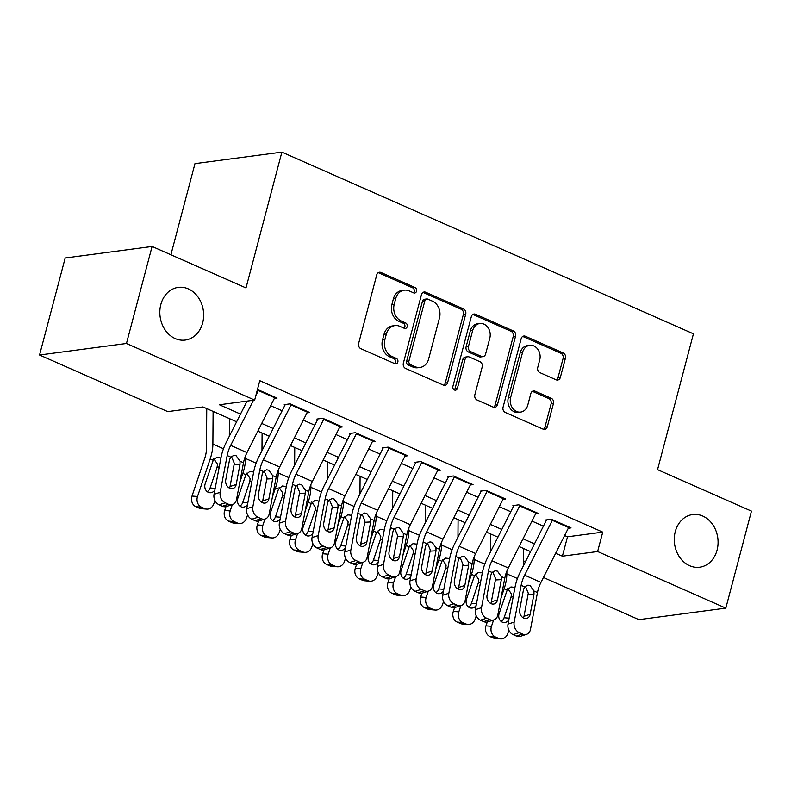 <?xml version="1.0" encoding="UTF-8"?>
<svg xmlns="http://www.w3.org/2000/svg" width="791" height="791" viewBox="0 0 791 791"><rect width="100%" height="100%" fill="white"/><g stroke="black" fill="none" stroke-linecap="round" stroke-linejoin="round"><path stroke-width="1.19" d="M416.56 291.187A2.857 2.343 82.4 0 0 415.028 287.529L380.955 272.49A4.074 3.342 82.4 0 0 379.413 272.252A4.074 3.342 82.4 0 0 376.743 274.882L358.63 343.442A4.074 3.342 82.4 0 0 360.834 348.673L394.897 363.712A2.857 2.343 82.4 0 0 395.975 363.87A2.857 2.343 82.4 0 0 397.843 362.031A2.857 2.343 82.4 0 0 396.301 358.382L391.891 356.434A13.042 10.708 82.4 0 1 384.861 339.715L386.364 334A13.042 10.708 82.4 0 1 394.907 325.595A13.042 10.708 82.4 0 1 399.851 326.337L404.25 328.285A2.857 2.343 82.4 0 0 405.338 328.443A2.857 2.343 82.4 0 0 407.207 326.614A2.857 2.343 82.4 0 0 405.664 322.955L401.255 321.008A13.042 10.708 82.4 0 1 394.215 304.288L395.727 298.573A13.042 10.708 82.4 0 1 404.27 290.178A13.042 10.708 82.4 0 1 409.204 290.91L413.614 292.858A2.857 2.343 82.4 0 0 414.692 293.016A2.857 2.343 82.4 0 0 416.56 291.187M413.466 292.789A2.857 2.343 82.4 0 0 414.217 291.493A2.857 2.343 82.4 0 0 412.675 287.835L378.612 272.796A4.074 3.342 82.4 0 0 378.276 272.668M394.739 363.642A2.857 2.343 82.4 0 0 395.49 362.347A2.857 2.343 82.4 0 0 393.958 358.689L389.548 356.741L391.891 356.434M404.102 328.216A2.857 2.343 82.4 0 0 404.854 326.92A2.857 2.343 82.4 0 0 403.311 323.262L398.901 321.314L401.255 321.008M675.267 531.641A26.568 21.822 82.4 0 0 699.669 567.216A26.568 21.822 82.4 0 0 717.071 550.101A26.568 21.822 82.4 0 0 692.679 514.536A26.568 21.822 82.4 0 0 675.267 531.641M160.83 304.495A26.568 21.822 82.4 0 0 185.232 340.071A26.568 21.822 82.4 0 0 202.644 322.955A26.568 21.822 82.4 0 0 178.242 287.38A26.568 21.822 82.4 0 0 160.83 304.495M556.122 379.818A4.074 3.342 82.4 0 0 557.665 380.046A4.074 3.342 82.4 0 0 560.344 377.426L565.427 358.185A4.074 3.342 82.4 0 0 563.222 352.964L525.392 336.254A4.074 3.342 82.4 0 0 523.85 336.027A4.074 3.342 82.4 0 0 521.18 338.657L503.066 407.217A4.074 3.342 82.4 0 0 505.261 412.447L543.091 429.147A4.074 3.342 82.4 0 0 544.633 429.375A4.074 3.342 82.4 0 0 547.303 426.754L553.443 403.519A4.074 3.342 82.4 0 0 551.248 398.288L535.052 391.14A4.074 3.342 82.4 0 0 533.51 390.912A4.074 3.342 82.4 0 0 530.84 393.542L527.795 405.061A10.906 8.948 82.4 0 1 520.656 412.081A10.906 8.948 82.4 0 1 510.65 397.487L522.574 352.351A10.906 8.948 82.4 0 1 529.713 345.331A10.906 8.948 82.4 0 1 539.729 359.925L537.742 367.449A4.074 3.342 82.4 0 0 539.937 372.67L556.122 379.818M236.618 421.791L202.98 406.94L167.751 411.617L39.55 355.011L65.188 257.995L152.09 246.466L246.001 287.934L281.883 152.109L693.43 333.822L657.548 469.646L751.45 511.115L725.812 608.131L638.91 619.65L543.437 577.499M152.09 246.466L126.461 343.482L254.662 400.088L219.423 404.765L240.513 414.079M564.626 535.517L567.513 536.792L602.742 532.116L259.784 380.689L254.662 400.088M602.742 532.116L597.62 551.525L725.812 608.131M465.711 314.165A4.074 3.342 82.4 0 0 463.516 308.935L425.687 292.235A4.074 3.342 82.4 0 0 424.144 292.008A4.074 3.342 82.4 0 0 421.474 294.628L403.351 363.198A4.074 3.342 82.4 0 0 405.556 368.418L443.385 385.118A4.074 3.342 82.4 0 0 444.928 385.355A4.074 3.342 82.4 0 0 447.597 382.725L465.711 314.165L463.368 314.472A4.074 3.342 82.4 0 0 461.163 309.251L423.333 292.541A4.074 3.342 82.4 0 0 422.997 292.423M475.539 314.245L513.369 330.954A4.074 3.342 82.4 0 1 515.564 336.175L497.45 404.745A4.074 3.342 82.4 0 1 494.78 407.365A4.074 3.342 82.4 0 1 493.238 407.138L477.052 399.989A4.074 3.342 82.4 0 1 474.847 394.758L482.194 366.955A4.074 3.342 82.4 0 0 479.999 361.724L469.261 356.988A4.074 3.342 82.4 0 0 467.718 356.751A4.074 3.342 82.4 0 0 465.049 359.381L457.396 388.332A2.857 2.343 82.4 0 1 455.527 390.171A2.857 2.343 82.4 0 1 452.907 386.344L471.327 316.637A4.074 3.342 82.4 0 1 473.997 314.017A4.074 3.342 82.4 0 1 475.539 314.245L473.186 314.561L511.016 331.261L513.369 330.954M274.329 398.446L277.048 398.091L257.47 389.449M306.987 412.872L309.716 412.516L290.119 403.855L284.246 404.636M339.655 427.298L342.374 426.932L322.777 418.281L316.904 419.062M372.314 441.714L375.043 441.358L355.446 432.707L349.573 433.478M404.972 456.14L407.701 455.774L388.104 447.123L382.231 447.904M437.641 470.566L440.369 470.2L420.772 461.549L414.899 462.33M470.299 484.982L473.028 484.626L453.431 475.964L447.558 476.746M502.967 499.408L505.686 499.042L486.089 490.39L480.216 491.171M535.626 513.824L538.355 513.468L518.758 504.816L512.884 505.587M270.66 405.714L282.12 410.776M303.319 420.14L314.778 425.202M335.987 434.566L347.447 439.618M368.646 448.981L380.105 454.044M401.314 463.407L412.773 468.47M433.972 477.823L445.432 482.886M466.631 492.249L478.09 497.312M499.299 506.675L510.759 511.737M531.957 521.091L543.417 526.153M545.543 520.013L551.416 519.232L571.013 527.884L568.284 528.25M281.883 152.109L194.972 163.628L170.896 254.771M39.55 355.011L126.461 343.482M530.583 551.594L519.123 546.532M497.915 537.168L486.455 532.116M465.256 522.752L453.797 517.69M432.598 508.326L421.128 503.264M399.93 493.91L388.47 488.848M367.271 479.484L355.812 474.422M334.603 465.059L323.143 459.996M301.944 450.643L290.485 445.58M269.286 436.217L257.817 431.154M523.316 561.373L525.807 561.046M555.678 553.235L562.381 556.192L597.62 551.525M261.712 423.432L273.182 428.495M294.381 437.858L305.84 442.92M327.039 452.284L338.499 457.346M359.707 466.7L371.167 471.762M392.366 481.126L403.825 486.188M425.024 495.552L436.494 500.604M457.692 509.968L469.152 515.03M490.351 524.393L501.81 529.456M523.019 538.809L534.479 543.872M567.513 536.792L562.381 556.192M404.27 290.178L401.927 290.485A13.042 10.708 82.4 0 0 393.374 298.879L395.727 298.573M398.901 321.314A13.042 10.708 82.4 0 1 391.871 304.594L393.374 298.879M394.907 325.595L392.563 325.912A13.042 10.708 82.4 0 0 384.021 334.306L386.364 334M389.548 356.741A13.042 10.708 82.4 0 1 382.508 340.021L384.021 334.306M443.721 385.247A4.074 3.342 82.4 0 0 445.254 383.042L463.368 314.472M427.802 299.127A2.857 2.343 82.4 0 0 426.725 298.958A2.857 2.343 82.4 0 0 424.856 300.798L408.947 360.983A2.857 2.343 82.4 0 0 410.489 364.641L415.137 366.698A13.042 10.708 82.4 0 0 420.07 367.429A13.042 10.708 82.4 0 0 428.623 359.035L439.489 317.893A13.042 10.708 82.4 0 0 432.45 301.173L427.802 299.127M426.725 298.958L424.371 299.275A2.857 2.343 82.4 0 0 422.503 301.114L424.856 300.798M420.07 367.429L417.727 367.746A13.042 10.708 82.4 0 1 412.793 367.004L408.146 364.958A2.857 2.343 82.4 0 1 406.604 361.299L422.503 301.114M493.574 407.256A4.074 3.342 82.4 0 0 495.107 405.051L513.221 336.491A4.074 3.342 82.4 0 0 511.016 331.261M467.718 356.751L465.365 357.067A4.074 3.342 82.4 0 0 462.695 359.687L455.043 388.638L457.396 388.332M454.301 389.933A2.857 2.343 82.4 0 0 455.043 388.638M489.817 338.103A10.906 8.948 82.4 0 0 479.811 323.509A10.906 8.948 82.4 0 0 472.672 330.529L468.47 346.428A4.074 3.342 82.4 0 0 470.665 351.649L481.403 356.395A4.074 3.342 82.4 0 0 482.945 356.622A4.074 3.342 82.4 0 0 485.615 354.002L489.817 338.103M479.811 323.509L477.467 323.816A10.906 8.948 82.4 0 0 470.319 330.836L472.672 330.529M482.945 356.622L480.602 356.939A4.074 3.342 82.4 0 1 479.059 356.711L468.321 351.965A4.074 3.342 82.4 0 1 466.117 346.745L470.319 330.836M529.713 345.331L527.37 345.637A10.906 8.948 82.4 0 0 520.221 352.657L522.574 352.351M520.656 412.081L518.303 412.388A10.906 8.948 82.4 0 1 508.297 397.794L520.221 352.657M543.427 429.276A4.074 3.342 82.4 0 0 544.959 427.061L551.1 403.825A4.074 3.342 82.4 0 0 548.895 398.605L532.709 391.456A4.074 3.342 82.4 0 0 532.373 391.327M556.459 379.947A4.074 3.342 82.4 0 0 557.991 377.732L563.073 358.501A4.074 3.342 82.4 0 0 560.878 353.27L523.039 336.57A4.074 3.342 82.4 0 0 522.713 336.442M206.748 408.601L206.481 448.596A20.754 10.59 113.8 0 1 204.671 458.513L192.015 496.046L197.513 496.491A8.306 7.03 94.6 0 0 201.428 507.16L195.921 506.715A8.306 7.03 -85.4 0 1 192.015 496.046M213.105 411.409L212.888 444.077A31.136 15.889 113.8 0 1 210.179 458.958L197.513 496.491M229.439 418.627L229.321 436.266M214.925 500.505L213.847 503.709A8.306 7.03 94.6 0 1 206.649 509.097L201.141 508.653A8.306 7.03 -85.4 0 1 199.184 508.158L195.921 506.715M214.865 490.015A6.644 5.626 -85.4 0 1 209.872 492.724A6.644 5.626 -85.4 0 1 208.31 492.318A6.644 5.626 -85.4 0 1 205.176 483.795L213.204 460.293L216.981 457.158L219.799 457.475M199.184 508.158L204.691 508.603L201.428 507.16M204.691 508.603A8.306 7.03 94.6 0 0 206.649 509.097M207.193 491.646A6.644 5.626 94.6 0 0 210.129 487.958L215.172 488.373M219.255 466.868L217.09 467.313L210.129 487.958M217.09 467.313L217.485 464.169L213.807 458.731M274.961 397.171A14.535 7.416 113.8 0 1 274.685 397.735L247 452.59A20.754 10.59 -66.2 0 0 243.499 462.745L236.529 499.526A8.306 6.496 72.1 0 1 232.554 504.539A8.306 6.496 72.1 0 1 228.55 504.262L225.287 502.819L219.137 504.806L222.4 506.25L228.55 504.262M247.069 401.096L226.275 442.298A31.136 15.889 -66.2 0 0 221.025 457.514L214.045 494.306L220.195 492.309A8.306 6.496 72.1 0 0 225.287 502.819M253.446 400.256L230.665 445.382A20.754 10.59 -66.2 0 0 227.175 455.527L220.195 492.309M258.637 389.953A14.535 7.416 113.8 0 1 258.36 390.517L255.908 395.381M229.489 488.146A6.644 5.201 72.1 0 0 230.043 486.495L234.324 463.388L231.545 456.753M219.137 504.806A8.306 6.496 -107.9 0 1 214.045 494.306M232.554 504.539L226.404 506.527A8.306 6.496 -107.9 0 1 222.4 506.25M239.989 461.183L240.029 464.277L236.193 484.507A6.644 5.201 -107.9 0 1 233.009 488.522A6.644 5.201 -107.9 0 1 229.805 488.294A6.644 5.201 -107.9 0 1 225.742 479.89L229.578 459.66L230.695 457.079L233.978 455.359L236.153 455.764L239.989 461.183L243.499 462.745M225.969 506.645L224.674 510.472L230.181 510.917A8.306 7.03 94.6 0 0 234.087 521.576L228.589 521.131A8.306 7.03 -85.4 0 1 224.674 510.472M245.566 455.774L245.546 458.493A31.136 15.889 113.8 0 1 242.837 473.374L239.742 482.55M232.307 504.618L230.181 510.917M262.098 433.043L261.979 450.682M247.593 514.931L246.515 518.125A8.306 7.03 94.6 0 1 239.307 523.523L233.81 523.078A8.306 7.03 -85.4 0 1 231.852 522.574L228.589 521.131M247.524 504.431A6.644 5.626 -85.4 0 1 242.53 507.14A6.644 5.626 -85.4 0 1 240.968 506.744A6.644 5.626 -85.4 0 1 237.844 498.211L245.872 474.719L249.64 471.574L252.467 471.901M231.852 522.574L237.359 523.019L234.087 521.576M237.359 523.019A8.306 7.03 94.6 0 0 239.307 523.523M239.851 506.062A6.644 5.626 94.6 0 0 242.788 502.384L247.84 502.789M251.914 481.284L249.748 481.739L242.788 502.384M249.748 481.739L250.144 478.595L246.476 473.147M258.627 521.071L257.342 524.898L262.839 525.343A8.306 7.03 94.6 0 0 266.755 536.001L261.248 535.556A8.306 7.03 -85.4 0 1 257.342 524.898M278.224 470.19L278.214 472.919A31.136 15.889 113.8 0 1 275.505 487.8L272.411 496.975M264.965 519.044L262.839 525.343M294.756 447.469L294.638 465.108M280.251 529.357L279.174 532.551A8.306 7.03 94.6 0 1 271.975 537.939L266.468 537.494A8.306 7.03 -85.4 0 1 264.51 537L261.248 535.556M280.192 518.856A6.644 5.626 -85.4 0 1 275.199 521.566A6.644 5.626 -85.4 0 1 273.627 521.16A6.644 5.626 -85.4 0 1 270.502 512.637L278.531 489.135L282.308 486L285.126 486.317M264.51 537L270.018 537.445L266.755 536.001M270.018 537.445A8.306 7.03 94.6 0 0 271.975 537.939M272.509 520.488A6.644 5.626 94.6 0 0 275.456 516.81L280.498 517.215M284.582 495.71L282.417 496.155L275.456 516.81M282.417 496.155L282.812 493.011L279.134 487.572M291.286 535.497L290 539.314L295.508 539.759A8.306 7.03 94.6 0 0 299.413 550.427L293.906 549.982A8.306 7.03 -85.4 0 1 290 539.314M310.893 484.616L310.873 487.335A31.136 15.889 113.8 0 1 308.164 502.226L305.069 511.391M297.624 533.46L295.508 539.759M327.425 461.885L327.306 479.534M312.91 543.773L311.832 546.967A8.306 7.03 94.6 0 1 304.634 552.365L299.136 551.92A8.306 7.03 -85.4 0 1 297.179 551.426L293.906 549.982M312.85 533.282A6.644 5.626 -85.4 0 1 307.857 535.982A6.644 5.626 -85.4 0 1 306.295 535.586A6.644 5.626 -85.4 0 1 303.171 527.053L311.199 503.56L314.966 500.416L317.784 500.743M297.179 551.426L302.676 551.861L299.413 550.427M302.676 551.861A8.306 7.03 94.6 0 0 304.634 552.365M305.178 534.914A6.644 5.626 94.6 0 0 308.114 531.226L313.157 531.631M317.24 510.126L315.075 510.581L308.114 531.226M315.075 510.581L315.471 507.436L311.802 501.998M323.954 549.913L322.659 553.74L328.166 554.184A8.306 7.03 94.6 0 0 332.072 564.843L326.574 564.398A8.306 7.03 -85.4 0 1 322.659 553.74M343.551 499.042L343.531 501.761A31.136 15.889 113.8 0 1 340.832 516.642L337.737 525.817M330.292 547.886L328.166 554.184M360.083 476.311L359.964 493.95M345.578 558.199L344.5 561.392A8.306 7.03 94.6 0 1 337.302 566.781L331.795 566.346A8.306 7.03 -85.4 0 1 329.837 565.842L326.574 564.398M345.509 547.698A6.644 5.626 -85.4 0 1 340.525 550.407A6.644 5.626 -85.4 0 1 338.953 550.012A6.644 5.626 -85.4 0 1 335.829 541.479L343.858 517.986L347.635 514.842L350.453 515.168M329.837 565.842L335.344 566.287L332.072 564.843M335.344 566.287A8.306 7.03 94.6 0 0 337.302 566.781M337.836 549.33A6.644 5.626 94.6 0 0 340.773 545.652L345.825 546.057M349.899 524.552L347.743 525.006L340.773 545.652M347.743 525.006L348.139 521.862L344.461 516.414M307.63 411.587A14.535 7.416 113.8 0 1 307.353 412.151L279.668 467.016A20.754 10.59 -66.2 0 0 276.168 477.161L269.187 513.942A8.306 6.496 72.1 0 1 265.212 518.965A8.306 6.496 72.1 0 1 261.208 518.688L257.945 517.245L251.795 519.232L255.068 520.676L261.208 518.688M285.047 404.992L258.934 456.723A31.136 15.889 -66.2 0 0 253.684 471.94L246.713 508.722L252.863 506.734A8.306 6.496 72.1 0 0 257.945 517.245M291.296 404.379A14.535 7.416 113.8 0 1 291.019 404.943L263.334 459.808A20.754 10.59 -66.2 0 0 259.834 469.953L252.863 506.734M262.157 502.572A6.644 5.201 72.1 0 0 262.701 500.921L266.992 477.813L264.204 471.169M251.795 519.232A8.306 6.496 -107.9 0 1 246.713 508.722M265.212 518.965L259.062 520.953A8.306 6.496 -107.9 0 1 255.068 520.676M272.648 475.609L272.687 478.693L268.851 498.933A6.644 5.201 -107.9 0 1 265.667 502.938A6.644 5.201 -107.9 0 1 262.474 502.72A6.644 5.201 -107.9 0 1 258.4 494.316L262.236 474.086L263.354 471.505L266.646 469.785L268.811 470.19L272.648 475.609L276.168 477.161M340.288 426.013A14.535 7.416 113.8 0 1 340.011 426.576L312.326 481.442A20.754 10.59 -66.2 0 0 308.826 491.587L301.855 528.368A8.306 6.496 72.1 0 1 297.871 533.381A8.306 6.496 72.1 0 1 293.876 533.104L290.604 531.661L284.463 533.648L287.726 535.092L293.876 533.104M317.705 419.408L291.592 471.139A31.136 15.889 -66.2 0 0 286.352 486.366L279.371 523.148L285.521 521.16A8.306 6.496 72.1 0 0 290.604 531.661M323.964 418.805A14.535 7.416 113.8 0 1 323.687 419.368L295.992 474.224A20.754 10.59 -66.2 0 0 292.502 484.369L285.521 521.16M294.816 516.988A6.644 5.201 72.1 0 0 295.369 515.337L299.651 492.239L296.872 485.595M284.463 533.648A8.306 6.496 -107.9 0 1 279.371 523.148M297.871 533.381L291.731 535.369A8.306 6.496 -107.9 0 1 287.726 535.092M305.306 490.034L305.356 493.119L301.519 513.349A6.644 5.201 -107.9 0 1 298.336 517.363A6.644 5.201 -107.9 0 1 295.132 517.136A6.644 5.201 -107.9 0 1 291.058 508.732L294.905 488.502L296.012 485.931L299.305 484.201L301.48 484.606L305.306 490.034L308.826 491.587M372.957 440.439A14.535 7.416 113.8 0 1 372.68 441.002L344.985 495.858A20.754 10.59 -66.2 0 0 341.494 506.003L334.514 542.794A8.306 6.496 72.1 0 1 330.539 547.807A8.306 6.496 72.1 0 1 326.535 547.53L323.272 546.087L317.122 548.074L320.385 549.518L326.535 547.53M350.364 433.834L324.261 485.565A31.136 15.889 -66.2 0 0 319.01 500.782L312.04 537.564L318.18 535.576A8.306 6.496 72.1 0 0 323.272 546.087M356.622 433.221A14.535 7.416 113.8 0 1 356.345 433.784L328.66 488.65A20.754 10.59 -66.2 0 0 325.16 498.795L318.18 535.576M327.484 531.414A6.644 5.201 72.1 0 0 328.028 529.762L332.309 506.655L329.531 500.021M317.122 548.074A8.306 6.496 -107.9 0 1 312.04 537.564M330.539 547.807L324.389 549.794A8.306 6.496 -107.9 0 1 320.385 549.518M337.975 504.45L338.014 507.545L334.178 527.775A6.644 5.201 -107.9 0 1 330.994 531.789A6.644 5.201 -107.9 0 1 327.79 531.562A6.644 5.201 -107.9 0 1 323.727 523.158L327.563 502.928L328.68 500.347L331.973 498.627L334.138 499.032L337.975 504.45L341.494 506.003M405.615 454.855A14.535 7.416 113.8 0 1 405.338 455.418L377.653 510.284A20.754 10.59 -66.2 0 0 374.153 520.429L367.182 557.21A8.306 6.496 72.1 0 1 363.198 562.233A8.306 6.496 72.1 0 1 359.203 561.946L355.93 560.512L349.79 562.5L353.053 563.943L359.203 561.946M383.032 448.26L356.919 499.991A31.136 15.889 -66.2 0 0 351.679 515.208L344.698 551.989L350.848 550.002A8.306 6.496 72.1 0 0 355.93 560.512M389.281 447.647A14.535 7.416 113.8 0 1 389.004 448.21L361.319 503.076A20.754 10.59 -66.2 0 0 357.819 513.221L350.848 550.002M360.142 545.83A6.644 5.201 72.1 0 0 360.696 544.178L364.977 521.081L362.189 514.437M349.79 562.5A8.306 6.496 -107.9 0 1 344.698 551.989M363.198 562.233L357.057 564.22A8.306 6.496 -107.9 0 1 353.053 563.943M370.633 518.876L370.672 521.961L366.836 542.191A6.644 5.201 -107.9 0 1 363.662 546.205A6.644 5.201 -107.9 0 1 360.459 545.988A6.644 5.201 -107.9 0 1 356.385 537.583L360.221 517.344L361.339 514.773L364.631 513.043L366.806 513.458L370.633 518.876L374.153 520.429M356.612 564.339L355.327 568.156L360.834 568.6A8.306 7.03 94.6 0 0 364.74 579.269L359.233 578.824A8.306 7.03 -85.4 0 1 355.327 568.156M376.219 513.458L376.2 516.187A31.136 15.889 113.8 0 1 373.49 531.068L370.396 540.233M362.95 562.312L360.834 568.6M392.751 490.736L392.633 508.376M378.236 572.615L377.159 575.818A8.306 7.03 94.6 0 1 369.961 581.207L364.453 580.762A8.306 7.03 -85.4 0 1 362.505 580.268L359.233 578.824M378.177 562.124A6.644 5.626 -85.4 0 1 373.184 564.833A6.644 5.626 -85.4 0 1 371.622 564.428A6.644 5.626 -85.4 0 1 368.487 555.905L376.516 532.402L380.293 529.268L383.111 529.584M362.505 580.268L368.003 580.713L364.74 579.269M368.003 580.713A8.306 7.03 94.6 0 0 369.961 581.207M370.504 563.756A6.644 5.626 94.6 0 0 373.441 560.068L378.484 560.483M382.567 538.978L380.402 539.422L373.441 560.068M380.402 539.422L380.797 536.278L377.119 530.84M438.283 469.281A14.535 7.416 113.8 0 1 438.006 469.844L410.311 524.7A20.754 10.59 -66.2 0 0 406.821 534.854L399.841 571.636A8.306 6.496 72.1 0 1 395.866 576.649A8.306 6.496 72.1 0 1 391.861 576.372L388.599 574.928L382.449 576.916L385.711 578.359L391.861 576.372M415.69 462.676L389.587 514.407A31.136 15.889 -66.2 0 0 384.337 529.624L377.366 566.415L383.506 564.428A8.306 6.496 72.1 0 0 388.599 574.928M421.949 462.063A14.535 7.416 113.8 0 1 421.672 462.626L393.987 517.492A20.754 10.59 -66.2 0 0 390.487 527.637L383.506 564.428M392.801 560.255A6.644 5.201 72.1 0 0 393.354 558.604L397.636 535.497L394.857 528.863M382.449 576.916A8.306 6.496 -107.9 0 1 377.366 566.415M395.866 576.649L389.716 578.636A8.306 6.496 -107.9 0 1 385.711 578.359M403.301 533.292L403.341 536.387L399.504 556.617A6.644 5.201 -107.9 0 1 396.321 560.631A6.644 5.201 -107.9 0 1 393.117 560.404A6.644 5.201 -107.9 0 1 389.053 551.999L392.89 531.77L394.007 529.189L397.3 527.468L399.465 527.874L403.301 533.292L406.821 534.854M389.281 578.755L387.986 582.581L393.493 583.026A8.306 7.03 94.6 0 0 397.398 593.685L391.901 593.24A8.306 7.03 -85.4 0 1 387.986 582.581M408.878 527.884L408.858 530.603A31.136 15.889 113.8 0 1 406.149 545.483L403.064 554.659M395.619 576.728L393.493 583.026M425.41 505.152L425.291 522.792M410.905 587.041L409.827 590.234A8.306 7.03 94.6 0 1 402.619 595.633L397.122 595.188A8.306 7.03 -85.4 0 1 395.164 594.684L391.901 593.24M410.836 576.54A6.644 5.626 -85.4 0 1 405.842 579.249A6.644 5.626 -85.4 0 1 404.28 578.854A6.644 5.626 -85.4 0 1 401.156 570.321L409.184 546.828L412.951 543.684L415.779 544.01M395.164 594.684L400.671 595.129L397.398 593.685M400.671 595.129A8.306 7.03 94.6 0 0 402.619 595.633M403.163 578.181A6.644 5.626 94.6 0 0 406.099 574.493L411.152 574.899M415.226 553.393L413.06 553.848L406.099 574.493M413.06 553.848L413.466 550.704L409.787 545.256M470.942 483.697A14.535 7.416 113.8 0 1 470.665 484.26L442.98 539.126A20.754 10.59 -66.2 0 0 439.48 549.27L432.499 586.052A8.306 6.496 72.1 0 1 428.524 591.075A8.306 6.496 72.1 0 1 424.52 590.798L421.257 589.354L415.107 591.342L418.38 592.785L424.52 590.798M448.359 477.102L422.246 528.833A31.136 15.889 -66.2 0 0 417.005 544.05L410.025 580.831L416.175 578.844A8.306 6.496 72.1 0 0 421.257 589.354M454.607 476.489A14.535 7.416 113.8 0 1 454.331 477.052L426.646 531.918A20.754 10.59 -66.2 0 0 423.145 542.062L416.175 578.844M425.469 574.681A6.644 5.201 72.1 0 0 426.013 573.03L430.304 549.923L427.516 543.279M415.107 591.342A8.306 6.496 -107.9 0 1 410.025 580.831M428.524 591.075L422.374 593.062A8.306 6.496 -107.9 0 1 418.38 592.785M435.96 547.718L435.999 550.803L432.163 571.043A6.644 5.201 -107.9 0 1 428.979 575.047A6.644 5.201 -107.9 0 1 425.785 574.83A6.644 5.201 -107.9 0 1 421.712 566.425L425.548 546.195L426.665 543.615L429.958 541.894L432.123 542.3L435.96 547.718L439.48 549.27M421.939 593.181L420.654 597.007L426.151 597.452A8.306 7.03 94.6 0 0 430.067 608.111L424.559 607.666A8.306 7.03 -85.4 0 1 420.654 597.007M441.536 542.3L441.526 545.029A31.136 15.889 113.8 0 1 438.817 559.909L435.722 569.085M428.277 591.154L426.151 597.452M458.078 519.578L457.959 537.218M443.563 601.467L442.485 604.66A8.306 7.03 94.6 0 1 435.287 610.049L429.78 609.604A8.306 7.03 -85.4 0 1 427.822 609.11L424.559 607.666M443.504 590.966A6.644 5.626 -85.4 0 1 438.511 593.675A6.644 5.626 -85.4 0 1 436.948 593.28A6.644 5.626 -85.4 0 1 433.814 584.747L441.843 561.244L445.62 558.11L448.438 558.426M427.822 609.11L433.33 609.554L430.067 608.111M433.33 609.554A8.306 7.03 94.6 0 0 435.287 610.049M435.821 592.597A6.644 5.626 94.6 0 0 438.768 588.919L443.81 589.325M447.894 567.819L445.728 568.274L438.768 588.919M445.728 568.274L446.124 565.12L442.446 559.682M503.6 498.122A14.535 7.416 113.8 0 1 503.323 498.686L475.638 553.552A20.754 10.59 -66.2 0 0 472.138 563.696L465.167 600.478A8.306 6.496 72.1 0 1 461.193 605.491A8.306 6.496 72.1 0 1 457.188 605.214L453.925 603.77L447.775 605.758L451.038 607.201L457.188 605.214M481.017 491.518L454.904 543.249A31.136 15.889 -66.2 0 0 449.664 558.476L442.683 595.257L448.833 593.27A8.306 6.496 72.1 0 0 453.925 603.77M487.276 490.914A14.535 7.416 113.8 0 1 486.999 491.478L459.304 546.334A20.754 10.59 -66.2 0 0 455.814 556.488L448.833 593.27M458.127 589.097A6.644 5.201 72.1 0 0 458.681 587.446L462.962 564.349L460.184 557.704M447.775 605.758A8.306 6.496 -107.9 0 1 442.683 595.257M461.193 605.491L455.043 607.478A8.306 6.496 -107.9 0 1 451.038 607.201M468.628 562.144L468.668 565.229L464.831 585.459A6.644 5.201 -107.9 0 1 461.647 589.473A6.644 5.201 -107.9 0 1 458.444 589.255A6.644 5.201 -107.9 0 1 454.38 580.841L458.216 560.611L459.324 558.041L462.616 556.31L464.792 556.716L468.628 562.144L472.138 563.696M454.598 607.607L453.312 611.423L458.82 611.868A8.306 7.03 94.6 0 0 462.725 622.537L457.218 622.092A8.306 7.03 -85.4 0 1 453.312 611.423M474.205 556.726L474.185 559.455A31.136 15.889 113.8 0 1 471.476 574.335L468.381 583.501M460.945 605.57L458.82 611.868M490.736 534.004L490.618 551.643M476.231 615.882L475.144 619.076A8.306 7.03 94.6 0 1 467.946 624.475L462.448 624.03A8.306 7.03 -85.4 0 1 460.491 623.535L457.218 622.092M476.162 605.392A6.644 5.626 -85.4 0 1 471.169 608.091A6.644 5.626 -85.4 0 1 469.607 607.696A6.644 5.626 -85.4 0 1 466.482 599.163L474.511 575.67L478.278 572.526L481.096 572.852M460.491 623.535L465.988 623.97L462.725 622.537M465.988 623.97A8.306 7.03 94.6 0 0 467.946 624.475M468.49 607.023A6.644 5.626 94.6 0 0 471.426 603.335L476.479 603.741M480.552 582.235L478.387 582.69L471.426 603.335M478.387 582.69L478.782 579.546L475.114 574.108M536.268 512.548A14.535 7.416 113.8 0 1 535.991 513.112L508.297 567.968A20.754 10.59 -66.2 0 0 504.806 578.112L497.826 614.904A8.306 6.496 72.1 0 1 493.851 619.917A8.306 6.496 72.1 0 1 489.847 619.64L486.584 618.196L480.434 620.184L483.706 621.627L489.847 619.64M513.675 505.943L487.572 557.675A31.136 15.889 -66.2 0 0 482.322 572.892L475.351 609.673L481.492 607.686A8.306 6.496 72.1 0 0 486.584 618.196M519.934 505.33A14.535 7.416 113.8 0 1 519.657 505.894L491.972 560.76A20.754 10.59 -66.2 0 0 488.472 570.904L481.492 607.686M490.796 603.523A6.644 5.201 72.1 0 0 491.34 601.872L495.631 578.765L492.842 572.13M480.434 620.184A8.306 6.496 -107.9 0 1 475.351 609.673M493.851 619.917L487.701 621.904A8.306 6.496 -107.9 0 1 483.706 621.627M501.286 576.56L501.326 579.655L497.49 599.885A6.644 5.201 -107.9 0 1 494.306 603.899A6.644 5.201 -107.9 0 1 491.112 603.671A6.644 5.201 -107.9 0 1 487.038 595.267L490.875 575.037L491.992 572.457L495.285 570.736L497.45 571.142L501.286 576.56L504.806 578.112M487.266 622.023L485.971 625.849L491.478 626.294A8.306 7.03 94.6 0 0 495.393 636.953L489.886 636.508A8.306 7.03 -85.4 0 1 485.971 625.849M506.863 571.151L506.843 573.87A31.136 15.889 113.8 0 1 504.144 588.751L501.049 597.927M493.604 619.996L491.478 626.294M523.395 548.42L523.276 566.059M508.89 630.308L507.812 633.502A8.306 7.03 94.6 0 1 500.614 638.891L495.107 638.456A8.306 7.03 -85.4 0 1 493.149 637.951L489.886 636.508M508.821 619.808A6.644 5.626 -85.4 0 1 503.837 622.517A6.644 5.626 -85.4 0 1 502.265 622.122A6.644 5.626 -85.4 0 1 499.141 613.589L507.169 590.096L510.946 586.952L513.764 587.278M493.149 637.951L498.656 638.396L495.393 636.953M498.656 638.396A8.306 7.03 94.6 0 0 500.614 638.891M501.148 621.439A6.644 5.626 94.6 0 0 504.085 617.761L509.137 618.167M513.211 596.661L511.055 597.116L504.085 617.761M511.055 597.116L511.451 593.972L507.773 588.524M568.927 526.964A14.535 7.416 113.8 0 1 568.65 527.528L540.965 582.394A20.754 10.59 -66.2 0 0 537.465 592.538L530.494 629.32A8.306 6.496 72.1 0 1 526.509 634.342A8.306 6.496 72.1 0 1 522.515 634.056L519.242 632.622L513.102 634.609L516.365 636.053L522.515 634.056M546.344 520.369L520.231 572.101A31.136 15.889 -66.2 0 0 514.99 587.317L508.01 624.099L514.16 622.112A8.306 6.496 72.1 0 0 519.242 632.622M552.593 519.756A14.535 7.416 113.8 0 1 552.326 520.32L524.631 575.186A20.754 10.59 -66.2 0 0 521.131 585.33L514.16 622.112M523.454 617.939A6.644 5.201 72.1 0 0 524.008 616.298L528.289 593.191L525.501 586.546M513.102 634.609A8.306 6.496 -107.9 0 1 508.01 624.099M526.509 634.342L520.369 636.33A8.306 6.496 -107.9 0 1 516.365 636.053M533.945 590.986L533.994 594.071L530.148 614.3A6.644 5.201 -107.9 0 1 526.974 618.315A6.644 5.201 -107.9 0 1 523.771 618.097A6.644 5.201 -107.9 0 1 519.697 609.693L523.533 589.453L524.651 586.882L527.943 585.152L530.118 585.567L533.945 590.986L537.465 592.538M412.675 287.835L415.028 287.529M393.958 358.689L396.301 358.382M403.311 323.262L405.664 322.955M391.871 304.594L394.215 304.288M382.508 340.021L384.861 339.715M378.612 272.796L380.955 272.49M445.254 383.042L447.597 382.725M423.333 292.541L425.687 292.235M461.163 309.251L463.516 308.935M406.604 361.299L408.947 360.983M408.146 364.958L410.489 364.641M412.793 367.004L415.137 366.698M513.221 336.491L515.564 336.175M495.107 405.051L497.45 404.745M462.695 359.687L465.049 359.381M466.117 346.745L468.47 346.428M468.321 351.965L470.665 351.649M479.059 356.711L481.403 356.395M508.297 397.794L510.65 397.487M532.709 391.456L535.052 391.14M548.895 398.605L551.248 398.288M551.1 403.825L553.443 403.519M544.959 427.061L547.303 426.754M523.039 336.57L525.392 336.254M560.878 353.27L563.222 352.964M563.073 358.501L565.427 358.185M557.991 377.732L560.344 377.426M223.467 448.744L212.888 444.077M213.204 460.293L210.179 458.958M227.175 455.527L230.695 457.079M230.665 445.382L247 452.59M258.36 390.517L274.685 397.735M230.043 486.495L236.193 484.507M240.029 464.277L234.195 464.584M256.136 463.17L245.546 458.493M245.872 474.719L242.837 473.374M288.794 477.596L278.214 472.919M278.531 489.135L275.505 487.8M321.462 492.012L310.873 487.335M311.199 503.56L308.164 502.226M354.121 506.438L343.531 501.761M343.858 517.986L340.832 516.642M259.834 469.953L263.354 471.505M263.334 459.808L279.668 467.016M291.019 404.943L307.353 412.151M262.701 500.921L268.851 498.933M272.687 478.693L266.864 479.01M292.502 484.369L296.012 485.931M295.992 474.224L312.326 481.442M323.687 419.368L340.011 426.576M295.369 515.337L301.519 513.349M305.356 493.119L299.522 493.426M325.16 498.795L328.68 500.347M328.66 488.65L344.985 495.858M356.345 433.784L372.68 441.002M328.028 529.762L334.178 527.775M338.014 507.545L332.19 507.852M357.819 513.221L361.339 514.773M361.319 503.076L377.653 510.284M389.004 448.21L405.338 455.418M360.696 544.178L366.836 542.191M370.672 521.961L364.849 522.268M386.779 520.854L376.2 516.187M376.516 532.402L373.49 531.068M390.487 527.637L394.007 529.189M393.987 517.492L410.311 524.7M421.672 462.626L438.006 469.844M393.354 558.604L399.504 556.617M403.341 536.387L397.507 536.693M419.448 535.28L408.858 530.603M409.184 546.828L406.149 545.483M423.145 542.062L426.665 543.615M426.646 531.918L442.98 539.126M454.331 477.052L470.665 484.26M426.013 573.03L432.163 571.043M435.999 550.803L430.175 551.119M452.106 549.705L441.526 545.029M441.843 561.244L438.817 559.909M455.814 556.488L459.324 558.041M459.304 546.334L475.638 553.552M486.999 491.478L503.323 498.686M458.681 587.446L464.831 585.459M468.668 565.229L462.834 565.535M484.774 564.121L474.185 559.455M474.511 575.67L471.476 574.335M488.472 570.904L491.992 572.457M491.972 560.76L508.297 567.968M519.657 505.894L535.991 513.112M491.34 601.872L497.49 599.885M501.326 579.655L495.502 579.961M517.433 578.547L506.843 573.87M507.169 590.096L504.144 588.751M521.131 585.33L524.651 586.882M524.631 575.186L540.965 582.394M552.326 520.32L568.65 527.528M524.008 616.298L530.148 614.3M533.994 594.071L528.161 594.377"/></g></svg>
